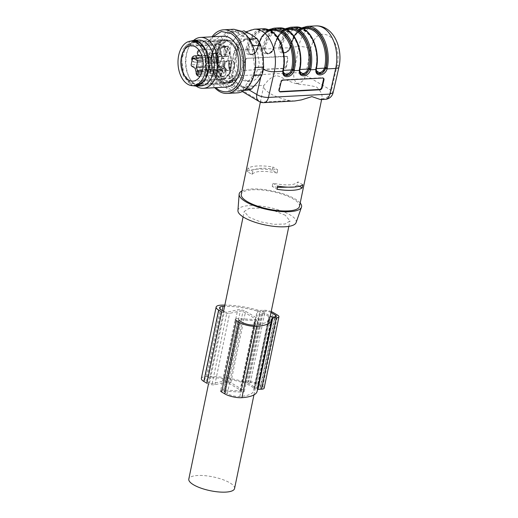 <?xml version="1.0" encoding="UTF-8"?>
<svg xmlns="http://www.w3.org/2000/svg" width="518" height="518" viewBox="0 0 518 518"><rect width="100%" height="100%" fill="white"/><g stroke="black" fill="none" stroke-linecap="round" stroke-linejoin="round"><path stroke-width="0.39" stroke-dasharray="2.59 1.94" d="M246.639 58.327L286.247 56.19L286.888 56.326L287.529 58.107L286.033 66.123L284.006 68.214L244.399 70.351L243.764 70.215L243.123 68.434L244.619 60.418L246.639 58.327L286.765 56.468A2.124 1.541 -61.5 0 1 287.406 56.611A2.124 1.541 -61.5 0 1 288.04 58.385L287.529 58.107M317.767 73.439L315.838 69.101L315.974 68.182A29.52 18.538 -93.1 0 0 304.001 30.122A29.52 18.538 -93.1 0 0 280.614 47.177L280.491 48.103L282.394 52.435L284.427 52.914C287.095 52.558 289.044 50.777 290.274 47.578L290.158 47.766C289.128 50.524 287.438 52.065 285.101 52.396C282.841 52.312 281.701 50.926 281.682 48.226L281.786 47.442A28.671 18 86.9 0 1 297.41 29.014A28.671 18 86.9 0 1 304.5 30.879A28.671 18 86.9 0 1 316.122 67.845L316.258 70.746M284.764 75.22L282.828 70.875L282.97 69.962A29.52 18.538 -93.1 0 0 270.998 31.902A29.52 18.538 -93.1 0 0 247.61 48.957L247.487 49.883L249.385 54.215L251.418 54.694C254.085 54.338 256.041 52.558 257.271 49.359L257.155 49.547C256.119 52.305 254.435 53.846 252.098 54.176C249.838 54.092 248.698 52.706 248.679 50.006L248.782 49.223A28.671 18 86.9 0 1 264.407 30.795A28.671 18 86.9 0 1 271.49 32.66A28.671 18 86.9 0 1 283.119 69.626L283.255 72.526M301.657 27.94L294.464 34.971L289.905 47.041C288.228 51.502 285.645 53.25 282.161 52.292L280.257 47.747L280.361 47.028L279.196 46.762L279.066 47.598C278.036 55.348 288.345 54.791 290.209 46.996L290.417 46.154A30.795 19.334 86.9 0 1 307.2 26.36M285.878 29.137L278.36 35.833L273.582 48.109L270.176 52.823L265.663 53.192L263.753 48.634L263.856 47.915L262.691 47.65L262.568 48.491C261.532 56.242 271.84 55.685 273.705 47.889L273.912 47.047A30.795 19.334 86.9 0 1 290.695 27.253M269.373 30.031L261.855 36.72L257.083 48.996L253.671 53.71L249.158 54.079L247.254 49.527L247.358 48.809L246.186 48.543L246.063 49.378C245.033 57.129 255.342 56.572 257.206 48.776L257.407 47.934A30.795 19.334 86.9 0 1 274.19 28.14M294.839 100.978L289.691 100.589C281.501 98.737 274.838 96.322 269.697 93.337L264.912 89.536L263.688 86.059L263.966 85.308L268.279 80.219L271.866 77.35L276.243 75.466L280.672 76.871C284.991 79.558 290.067 81.799 295.907 83.586L298.659 84.233C306.021 84.829 312.03 85.781 316.692 87.095C320.804 91.013 322.552 94.664 321.924 98.057L321.62 99.534M325.259 99.339A8.495 5.335 86.9 0 1 323.161 98.789L321.924 98.057L320.584 99.592M253.509 40.689A21.024 13.203 -93.1 0 0 248.316 39.323A21.024 13.203 -93.1 0 0 236.299 56.863A21.024 13.203 -93.1 0 0 245.383 79.94A21.024 13.203 -93.1 0 0 250.582 81.307A21.024 13.203 -93.1 0 0 262.594 63.766A21.024 13.203 -93.1 0 0 253.509 40.689M299.495 206.371A29.733 8.968 11.7 0 0 293.486 199.093A29.733 8.968 11.7 0 0 261.843 190.002A29.733 8.968 11.7 0 0 241.271 194.315M272.241 170.163A29.733 8.968 11.7 0 0 247.157 171.516L251.994 174.391C255.225 170.888 263.591 170.441 277.078 173.038L272.241 170.163L272.895 166.99A29.733 8.968 11.7 0 0 247.818 168.344L252.654 171.218C255.886 167.715 264.245 167.269 277.739 169.865L272.895 166.99M247.157 171.516L247.818 168.344M265.954 53.322L268.13 53.859C270.875 53.425 272.818 51.683 273.957 48.634L274.184 47.74C277.02 36.357 282.116 30.258 289.491 29.442A28.671 18 86.9 0 0 273.867 47.87L273.659 48.66C272.623 51.412 270.94 52.953 268.596 53.289C266.336 53.205 265.197 51.813 265.184 49.113L265.281 48.336A28.671 18 86.9 0 1 280.911 29.908A28.671 18 86.9 0 1 287.995 31.766A28.671 18 86.9 0 1 299.624 68.732L299.76 71.633M300.194 202.991A31.851 9.609 11.7 0 0 295.137 199.003A31.851 9.609 11.7 0 0 241.971 190.935M296.115 222.572A29.733 8.968 11.7 0 0 290.203 214.957A29.733 8.968 11.7 0 0 258.009 205.814A29.733 8.968 11.7 0 0 237.937 210.522M285.25 215.223L273.847 210.606L260.25 208.068L249.061 208.391L244.224 211.467L249.132 217.288L260.353 221.801L273.951 224.339L285.14 224.016L289.97 220.94L285.25 215.223M302.382 28.25L294.859 34.939L290.086 47.216L286.681 51.929L282.394 52.435M301.262 74.333L299.333 69.988L299.469 69.069C302.765 54.487 297.028 36.241 287.503 31.009C278.134 25.019 266.919 33.197 264.115 48.07L263.992 48.996L265.889 53.328L267.923 53.801C270.59 53.445 272.539 51.67 273.769 48.465L274.016 47.533A29.52 18.538 86.9 0 1 286.37 29.377M248.782 49.223L247.358 48.809C250.2 33.722 261.577 25.427 271.082 31.507C280.743 36.81 286.564 55.322 283.223 70.111L284.803 75.252M265.281 48.336L263.856 47.915A29.94 18.803 86.9 0 1 287.581 30.614A29.94 18.803 86.9 0 1 299.728 69.224L301.087 74.236M281.786 47.442L280.361 47.028C283.21 31.941 294.58 23.647 304.085 29.727C313.746 35.03 319.567 53.542 316.226 68.331L317.812 73.472M283.145 80.154L282.647 79.83L322.248 77.694L322.753 78.017M279.26 90.041L278.755 89.718L280.549 81.876L281.047 82.207M323.18 78.069A2.124 1.502 122.8 0 0 322.954 77.868A2.124 1.502 122.8 0 0 322.248 77.694M282.647 79.83A2.124 1.502 122.8 0 0 280.549 81.876M278.755 89.718A2.124 1.502 122.8 0 0 279.254 91.414A2.124 1.502 122.8 0 0 279.532 91.537M302.803 184.758L297.967 181.883C294.736 185.379 286.376 185.832 272.882 183.236L277.726 186.111M299.313 186.24L297.313 185.055L297.967 181.883M277.46 187.374L272.228 186.409L277.065 189.284M272.228 186.409L272.882 183.236M297.313 185.055L294.515 187.03M277.078 173.038L277.739 169.865M251.994 174.391L252.654 171.218M286.033 66.123L286.545 66.401L288.04 58.385M286.545 66.401A2.124 1.541 -61.5 0 1 284.524 68.493L284.006 68.214M244.399 70.351L284.524 68.493M244.917 70.629A2.124 1.541 -61.5 0 1 244.276 70.493A2.124 1.541 -61.5 0 1 243.641 68.713L243.123 68.434M244.619 60.418L245.131 60.697L243.641 68.713M245.131 60.697A2.124 1.541 -61.5 0 1 247.157 58.605M250.213 40.864L257.265 50.039L259.291 63.947L255.374 76.288L247.28 81.488L242.081 80.122L235.023 70.947L233.003 57.038L236.92 44.697L245.014 39.497L250.213 40.864M234.557 488.539A23.362 7.045 11.7 0 0 229.649 482.718A23.362 7.045 11.7 0 0 197.455 475.505A23.362 7.045 11.7 0 0 188.805 479.066M229.332 40.812A22.3 13.999 86.9 0 1 238.966 65.294A22.3 13.999 86.9 0 1 226.224 83.897A22.3 13.999 86.9 0 1 220.713 82.446A22.3 13.999 86.9 0 1 211.079 57.971A22.3 13.999 86.9 0 1 223.821 39.368A22.3 13.999 86.9 0 1 229.332 40.812A22.3 13.999 -93.1 0 0 223.821 39.368A22.3 13.999 -93.1 0 0 211.079 57.971A22.3 13.999 -93.1 0 0 220.713 82.446A22.3 13.999 -93.1 0 0 226.224 83.897A22.3 13.999 -93.1 0 0 238.966 65.294A22.3 13.999 -93.1 0 0 229.332 40.812M213.623 62.594L211.493 57.181L214.31 53.076L215.527 53.393L217.657 58.799L214.84 62.911L213.623 62.594A4.927 3.095 -93.1 0 0 214.84 62.911A4.927 3.095 -93.1 0 0 217.657 58.799A4.927 3.095 -93.1 0 0 215.527 53.393A4.927 3.095 -93.1 0 0 214.31 53.076A4.927 3.095 -93.1 0 0 211.493 57.181A4.927 3.095 -93.1 0 0 213.623 62.594M222.183 56.43L220.008 50.906L222.889 46.711L224.132 47.034L226.301 52.558L223.426 56.76L222.183 56.43A5.031 3.16 -93.1 0 0 223.426 56.76A5.031 3.16 -93.1 0 0 226.301 52.558A5.031 3.16 -93.1 0 0 224.132 47.034A5.031 3.16 -93.1 0 0 222.889 46.711A5.031 3.16 -93.1 0 0 220.008 50.906A5.031 3.16 -93.1 0 0 222.183 56.43M218.013 76.554L215.889 71.147L218.706 67.036L219.923 67.359L222.047 72.766L219.237 76.878L218.013 76.554A4.927 3.095 -93.1 0 0 219.237 76.878A4.927 3.095 -93.1 0 0 222.047 72.766A4.927 3.095 -93.1 0 0 219.923 67.359A4.927 3.095 -93.1 0 0 218.706 67.036A4.927 3.095 -93.1 0 0 215.889 71.147A4.927 3.095 -93.1 0 0 218.013 76.554M226.599 70.299L224.469 64.886L227.285 60.781L228.503 61.098L230.633 66.505L227.816 70.616L226.599 70.299A4.927 3.095 -93.1 0 0 227.816 70.616A4.927 3.095 -93.1 0 0 230.633 66.505A4.927 3.095 -93.1 0 0 228.503 61.098A4.927 3.095 -93.1 0 0 227.285 60.781A4.927 3.095 -93.1 0 0 224.469 64.886A4.927 3.095 -93.1 0 0 226.599 70.299M191.725 66.194L218.078 65.048L221.341 66.984L195.059 68.175M221.477 67.301L222.397 70.234L221.341 66.984L218.324 65.423L217.515 62.853L218.661 57.304L220.241 56.151L223.802 58.262L224.611 60.839L223.595 65.76L225.162 70.105C225.673 72.449 225.162 73.55 223.621 73.394L222.319 70.111L196.089 71.432M224.514 68.687L202.538 70.176M223.595 65.76L203.062 66.861M186.538 46.413L221.192 44.548L223.737 42.599L189.083 44.47L186.538 46.413C178.522 55.322 181.235 77.92 190.922 82.88L196.121 84.246L228.341 82.213A21.024 13.203 86.9 0 1 226.159 82.627A21.024 13.203 86.9 0 1 220.959 81.261A21.024 13.203 86.9 0 1 212.03 64.53A21.024 13.203 86.9 0 1 216.576 44.794L221.704 41.051A21.024 13.203 86.9 0 1 223.893 40.637A21.024 13.203 86.9 0 1 229.085 42.003A21.024 13.203 86.9 0 1 238.015 58.735A21.024 13.203 86.9 0 1 233.476 78.471L230.931 80.413L200.893 82.032L203.438 80.089L233.476 78.471L228.341 82.213L232.964 81.961L235.554 80.16L230.931 80.413L228.341 82.213A21.024 13.203 -93.1 0 1 226.159 82.627L232.964 81.961M196.121 84.246L226.159 82.627A21.024 13.203 -93.1 0 1 220.959 81.261A21.024 13.203 -93.1 0 1 212.03 64.53A21.024 13.203 -93.1 0 1 216.576 44.794L221.704 41.051L191.666 42.67A21.024 13.203 86.9 0 1 193.855 42.256A21.024 13.203 86.9 0 1 199.054 43.622A21.024 13.203 86.9 0 1 207.983 60.353A21.024 13.203 86.9 0 1 203.438 80.089M198.31 83.832L200.893 82.032M191.666 42.67L189.083 44.47M199.093 43.428L193.842 42.049L185.671 47.3L181.708 59.764L183.754 73.809L190.883 83.081L196.134 84.453L204.306 79.209L208.268 66.738L206.222 52.694L199.093 43.428M220.921 81.456A21.238 13.338 -93.1 0 0 226.165 82.835A21.238 13.338 -93.1 0 0 238.306 65.119A21.238 13.338 -93.1 0 0 229.131 41.803A21.238 13.338 -93.1 0 0 223.88 40.423A21.238 13.338 -93.1 0 0 211.745 58.145A21.238 13.338 -93.1 0 0 220.921 81.456A21.238 13.338 -93.1 0 0 226.165 82.835A21.238 13.338 -93.1 0 0 238.306 65.119A21.238 13.338 -93.1 0 0 229.131 41.803A21.238 13.338 -93.1 0 0 223.88 40.423A21.238 13.338 -93.1 0 0 211.745 58.145A21.238 13.338 -93.1 0 0 220.921 81.456M217.586 62.38A4.927 3.095 -93.1 0 0 218.803 62.697A4.927 3.095 -93.1 0 0 221.62 58.586A4.927 3.095 -93.1 0 0 219.49 53.179A4.927 3.095 -93.1 0 0 218.272 52.862A4.927 3.095 -93.1 0 0 215.456 56.967A4.927 3.095 -93.1 0 0 217.586 62.38A4.927 3.095 -93.1 0 0 218.803 62.697A4.927 3.095 -93.1 0 0 221.62 58.586A4.927 3.095 -93.1 0 0 219.49 53.179A4.927 3.095 -93.1 0 0 218.272 52.862A4.927 3.095 -93.1 0 0 215.456 56.967A4.927 3.095 -93.1 0 0 217.586 62.38M223.88 67.146A4.927 3.095 -93.1 0 0 222.662 66.822A4.927 3.095 -93.1 0 0 219.846 70.934A4.927 3.095 -93.1 0 0 221.976 76.34A4.927 3.095 -93.1 0 0 223.193 76.664A4.927 3.095 -93.1 0 0 226.01 72.552A4.927 3.095 -93.1 0 0 223.88 67.146A4.927 3.095 -93.1 0 0 222.662 66.822A4.927 3.095 -93.1 0 0 219.846 70.934A4.927 3.095 -93.1 0 0 221.976 76.34A4.927 3.095 -93.1 0 0 223.193 76.664A4.927 3.095 -93.1 0 0 226.01 72.552A4.927 3.095 -93.1 0 0 223.88 67.146M226.146 56.216A5.031 3.16 -93.1 0 0 227.389 56.546A5.031 3.16 -93.1 0 0 230.264 52.344A5.031 3.16 -93.1 0 0 228.088 46.821A5.031 3.16 -93.1 0 0 226.845 46.497A5.031 3.16 -93.1 0 0 223.97 50.693A5.031 3.16 -93.1 0 0 226.146 56.216A5.031 3.16 -93.1 0 0 227.389 56.546A5.031 3.16 -93.1 0 0 230.264 52.344A5.031 3.16 -93.1 0 0 228.088 46.821A5.031 3.16 -93.1 0 0 226.845 46.497A5.031 3.16 -93.1 0 0 223.97 50.693A5.031 3.16 -93.1 0 0 226.146 56.216M232.465 60.884A4.927 3.095 -93.1 0 0 231.242 60.567A4.927 3.095 -93.1 0 0 228.432 64.679A4.927 3.095 -93.1 0 0 230.555 70.085A4.927 3.095 -93.1 0 0 231.773 70.403A4.927 3.095 -93.1 0 0 234.589 66.291A4.927 3.095 -93.1 0 0 232.465 60.884A4.927 3.095 -93.1 0 0 231.242 60.567A4.927 3.095 -93.1 0 0 228.432 64.679A4.927 3.095 -93.1 0 0 230.555 70.085A4.927 3.095 -93.1 0 0 231.773 70.403A4.927 3.095 -93.1 0 0 234.589 66.291A4.927 3.095 -93.1 0 0 232.465 60.884M242.12 32.66A30.381 19.082 -93.1 0 0 218.046 50.214A30.381 19.082 -93.1 0 0 230.374 89.394A30.381 19.082 -93.1 0 0 254.442 71.834A30.381 19.082 -93.1 0 0 242.12 32.66M234.971 31.326A29.733 18.667 -93.1 0 0 234.648 31.339A29.733 18.667 -93.1 0 0 229.746 32.673L219.444 46.594A29.733 18.667 -93.1 0 0 217.8 54.52L220.713 76.295A29.733 18.667 -93.1 0 0 224.3 82.874L237.516 90.728A29.733 18.667 -93.1 0 0 237.846 90.715A29.733 18.667 -93.1 0 0 242.741 89.381L253.049 75.46A29.733 18.667 -93.1 0 0 254.688 67.528L251.774 45.759A29.733 18.667 -93.1 0 0 248.193 39.18L234.971 31.326L241.161 30.989L234.648 31.339M193.855 42.256L223.893 40.637A21.024 13.203 -93.1 0 1 229.085 42.003A21.024 13.203 -93.1 0 1 238.015 58.735A21.024 13.203 -93.1 0 1 233.476 78.471L238.092 78.218L235.554 80.16M228.509 40.391L223.893 40.637A21.024 13.203 -93.1 0 0 221.704 41.051L226.327 40.805A21.024 13.203 86.9 0 1 228.509 40.391A21.024 13.203 86.9 0 1 233.709 41.757A21.024 13.203 86.9 0 1 242.638 58.482A21.024 13.203 86.9 0 1 238.092 78.218M223.737 42.599L226.327 40.805M221.192 44.548C213.176 53.458 215.896 76.049 225.583 81.009L230.775 82.375M233.747 41.557L228.503 40.177L220.325 45.429L216.362 57.893L218.408 71.937L225.537 81.209L230.788 82.589L238.966 77.337L242.923 64.867L240.876 50.822L233.747 41.557M190.818 41.149L223.821 39.368L193.79 40.987L185.204 46.497L181.047 59.589L183.197 74.339L190.676 84.071A22.3 13.999 -93.1 0 0 196.192 85.515L226.224 83.897L196.192 85.515M190.397 41.181L183.249 48.977L180.555 62.199L183.346 75.816L190.553 84.661L192.8 85.69M198.705 40.08A22.934 14.4 -93.1 0 0 187.607 50.084A22.934 14.4 -93.1 0 0 189.064 77.137A22.934 14.4 -93.1 0 0 195.506 84.395A22.934 14.4 -93.1 0 0 201.172 85.884M196.192 86.156A25.486 16 86.9 0 1 189.834 78.606A25.486 16 86.9 0 1 188.215 48.543A25.486 16 86.9 0 1 193.719 40.352M223.323 36.202A25.486 16 -93.1 0 0 208.76 57.466A25.486 16 -93.1 0 0 219.768 85.444A25.486 16 -93.1 0 0 226.068 87.095M212.95 36.765L207.168 48.077L205.64 62.678L208.735 77.033L215.689 87.652M214.743 87.704A31.851 20.001 86.9 0 1 211.998 36.817M233.871 29.254L227.253 31.468L221.607 37.128L215.669 55.834L218.738 76.897L223.368 85.256L229.429 90.799A31.851 20.001 -93.1 0 0 237.302 92.871M243.596 30.853A29.733 18.667 -93.1 0 0 238.694 32.194L234.499 39.096L228.393 46.108L219.444 46.594M228.393 46.108A29.733 18.667 -93.1 0 0 226.748 54.04L217.8 54.52M226.748 54.04L229.157 64.873L229.662 75.809L220.713 76.295M229.662 75.809A29.733 18.667 -93.1 0 0 233.249 82.394L224.3 82.874M233.249 82.394L240.812 86.266L246.464 90.242L237.516 90.728M246.464 90.242A29.733 18.667 -93.1 0 0 246.795 90.229M245.843 89.213L242.741 89.381M253.924 75.414L253.049 75.46M255.4 67.489L254.688 67.528M252.622 45.713L251.774 45.759M249.365 39.115L248.193 39.18M238.694 32.194L229.746 32.673M234.499 39.096A27.609 17.334 -93.1 0 0 229.157 64.873A27.609 17.334 -93.1 0 0 240.812 86.266A27.609 17.334 -93.1 0 0 257.796 81.883A27.609 17.334 -93.1 0 0 263.138 56.112A27.609 17.334 -93.1 0 0 251.483 34.719A27.609 17.334 -93.1 0 0 234.499 39.096M210.049 59.473A3.186 2.001 86.9 0 1 208.314 61.519A3.186 2.001 86.9 0 1 207.524 61.312A3.186 2.001 86.9 0 1 206.235 57.207A3.186 2.001 86.9 0 1 207.971 55.161A3.186 2.001 86.9 0 1 208.754 55.368A3.186 2.001 86.9 0 1 210.049 59.473M210.839 59.939A4.5 2.83 -93.1 0 0 209.013 54.137A4.5 2.83 -93.1 0 0 207.899 53.846A4.5 2.83 -93.1 0 0 205.445 56.74A4.5 2.83 -93.1 0 0 207.271 62.542A4.5 2.83 -93.1 0 0 208.385 62.833A4.5 2.83 -93.1 0 0 210.839 59.939M212.775 76.8A4.5 2.83 -93.1 0 1 211.661 76.509A4.5 2.83 86.9 0 1 209.835 70.701A4.5 2.83 86.9 0 1 212.289 67.806A4.5 2.83 86.9 0 1 213.403 68.098A4.5 2.83 -93.1 0 1 215.229 73.906A4.5 2.83 -93.1 0 1 212.775 76.8L218.881 76.47A4.5 2.83 -93.1 0 0 221.451 72.714A4.5 2.83 -93.1 0 0 219.509 67.774A4.5 2.83 86.9 0 0 218.395 67.476A4.5 2.83 86.9 0 0 215.825 71.238A4.5 2.83 86.9 0 0 217.767 76.178A4.5 2.83 -93.1 0 0 218.881 76.47L217.903 76.211C215.967 74.566 215.546 72.099 216.641 68.816C217.579 67.644 218.162 67.204 218.395 67.476L212.289 67.806M210.625 71.173A3.186 2.001 86.9 0 1 212.361 69.121A3.186 2.001 86.9 0 1 213.151 69.328A3.186 2.001 86.9 0 1 214.439 73.439A3.186 2.001 86.9 0 1 212.704 75.486A3.186 2.001 86.9 0 1 211.92 75.278A3.186 2.001 86.9 0 1 210.625 71.173M216.466 50.861A3.186 2.001 86.9 0 1 218.201 48.809A3.186 2.001 86.9 0 1 218.984 49.016A3.186 2.001 86.9 0 1 220.279 53.127L218.544 55.173L217.754 54.966C216.634 54.099 216.2 52.732 216.466 50.861M221.134 53.632A4.61 2.894 -93.1 0 0 219.263 47.688A4.61 2.894 -93.1 0 0 218.123 47.391A4.61 2.894 -93.1 0 0 215.611 50.35A4.61 2.894 -93.1 0 0 217.482 56.294A4.61 2.894 -93.1 0 0 218.622 56.592A4.61 2.894 -93.1 0 0 221.134 53.632M221.354 70.539A4.5 2.83 -93.1 0 1 220.241 70.247A4.5 2.83 86.9 0 1 218.415 64.446A4.5 2.83 86.9 0 1 220.869 61.551A4.5 2.83 86.9 0 1 221.982 61.843A4.5 2.83 -93.1 0 1 223.808 67.644A4.5 2.83 -93.1 0 1 221.354 70.539L227.46 70.208A4.5 2.83 -93.1 0 0 230.037 66.453A4.5 2.83 -93.1 0 0 228.088 61.512A4.5 2.83 86.9 0 0 226.975 61.221A4.5 2.83 86.9 0 0 224.404 64.977A4.5 2.83 86.9 0 0 226.347 69.917A4.5 2.83 -93.1 0 0 227.46 70.208L226.483 69.949C224.547 68.305 224.126 65.844 225.22 62.561C226.159 61.389 226.742 60.943 226.975 61.221L220.869 61.551M219.205 64.912A3.186 2.001 86.9 0 1 220.94 62.866A3.186 2.001 86.9 0 1 221.73 63.073A3.186 2.001 86.9 0 1 223.018 67.178A3.186 2.001 86.9 0 1 221.283 69.224A3.186 2.001 86.9 0 1 220.5 69.017A3.186 2.001 86.9 0 1 219.205 64.912M201.36 378.425A12.315 3.717 11.7 0 1 206.313 376.528A42.47 12.808 11.7 0 1 243.376 381.591L258.158 310.211A2.124 0.641 11.7 0 0 260.055 310.463L263.623 310.269A6.792 2.053 11.7 0 1 271.205 311.571M243.376 381.591A2.124 0.641 11.7 0 0 245.273 381.837L248.847 381.649L263.623 310.269M254.409 388.163L254.487 388.455A5.523 1.664 11.7 0 0 253.859 389.031A5.523 1.664 11.7 0 0 253.852 389.219A39.077 11.784 11.7 0 1 253.826 390.546A39.077 11.784 11.7 0 1 239.815 396.471A8.916 2.687 11.7 0 1 227.344 393.686L224.294 391.873A1.696 0.512 11.7 0 1 223.951 391.459A1.696 0.512 11.7 0 1 224.974 391.2L241.246 392.126A5.096 1.535 11.7 0 0 244.315 391.355A5.096 1.535 11.7 0 0 243.285 390.106L230.821 382.705A5.096 1.535 11.7 0 0 222.882 381.222L212.186 383.598A1.696 0.512 11.7 0 1 209.537 383.106L206.488 381.293A8.916 2.687 11.7 0 1 204.688 379.111A8.916 2.687 11.7 0 1 208.275 377.739A39.077 11.784 11.7 0 1 242.372 382.394A5.523 1.664 11.7 0 0 245.247 382.97L254.409 388.163L269.192 316.783L260.03 311.596A5.523 1.664 11.7 0 1 257.155 311.02A39.077 11.784 11.7 0 0 224.579 306.319M209.537 383.106L224.32 311.732A1.696 0.512 11.7 0 0 226.962 312.224L237.665 309.842A5.096 1.535 11.7 0 1 245.597 311.324L258.061 318.732A5.096 1.535 11.7 0 1 259.091 319.975A5.096 1.535 11.7 0 1 256.028 320.752L239.756 319.826A1.696 0.512 11.7 0 0 238.733 320.085A1.696 0.512 11.7 0 0 239.076 320.5L224.294 391.873M239.815 396.471L254.597 325.097A39.077 11.784 11.7 0 0 268.609 319.172A39.077 11.784 11.7 0 0 268.635 317.845A5.523 1.664 11.7 0 1 268.641 317.657A5.523 1.664 11.7 0 1 269.263 317.081L269.192 316.783M256.216 383.89A4.248 1.282 11.7 0 0 250.369 382.556L247.656 382.867L256.811 388.306L260.036 388.293A4.248 1.282 11.7 0 0 261.655 387.645A4.248 1.282 11.7 0 0 260.794 386.609L256.216 383.89L270.998 312.509A4.248 1.282 11.7 0 0 265.151 311.182L262.438 311.493L270.26 316.135M257.517 389.465A2.124 0.641 11.7 0 0 257.187 389.717A2.124 0.641 11.7 0 0 257.187 389.795L271.969 318.415M257.155 391.232A42.47 12.808 11.7 0 0 257.187 389.795M206.896 383.249A5.096 1.535 11.7 0 0 214.834 384.732L225.531 382.349A1.696 0.512 11.7 0 1 228.179 382.847L240.643 390.248A1.696 0.512 11.7 0 1 240.987 390.663A1.696 0.512 11.7 0 1 239.964 390.922L223.692 389.996A5.096 1.535 11.7 0 0 220.623 390.766L235.405 319.392A5.096 1.535 11.7 0 1 238.474 318.622L254.746 319.548A1.696 0.512 11.7 0 0 255.769 319.289A1.696 0.512 11.7 0 0 255.426 318.874L242.961 311.467A1.696 0.512 11.7 0 0 240.313 310.975L229.616 313.358A5.096 1.535 11.7 0 1 221.678 311.875M258.158 310.211A42.47 12.808 11.7 0 0 224.838 305.096M264.148 388.163A6.792 2.053 11.7 0 0 262.775 386.499L258.197 383.78A6.792 2.053 11.7 0 0 248.847 381.649M290.086 47.216L298.834 46.536L293.939 72.785L232.55 76.094L237.438 49.845L247.254 49.527M257.083 48.996L263.753 48.634M273.582 48.109L280.257 47.747M316.012 68.616L315.838 69.101L316.388 68.596M290.365 46.983A28.671 18 86.9 0 1 305.996 28.555C298.621 29.371 293.518 35.47 290.689 46.853L290.456 47.74C289.316 50.796 287.373 52.538 284.635 52.965L282.452 52.435M280.491 48.103L290.158 47.766M283.003 70.396L282.828 70.875L283.385 70.377M257.362 48.763A28.671 18 86.9 0 1 272.986 30.335C265.617 31.145 260.515 37.244 257.686 48.634L257.452 49.521C256.313 52.577 254.37 54.319 251.631 54.746L249.449 54.215M247.487 49.883L257.155 49.547M279.196 46.762A30.795 19.334 86.9 0 1 295.979 26.968M246.186 48.543A30.795 19.334 86.9 0 1 262.969 28.749M289.691 100.589L261.771 102.098L236.04 86.817A8.495 5.335 86.9 0 1 232.55 76.094A8.495 2.383 10.6 0 0 229.332 77.324L234.227 51.075A8.495 2.383 10.6 0 1 237.438 49.845A30.795 19.334 86.9 0 1 254.39 29.209M262.691 47.65A30.795 19.334 86.9 0 1 279.474 27.855M295.907 83.586L297.429 83.502L298.659 84.233M315.779 25.9A30.795 19.334 86.9 0 0 298.834 46.536A8.495 2.383 -169.4 0 1 310.567 48.964L305.672 75.214A8.495 2.383 10.6 0 0 293.939 72.785A8.495 5.335 86.9 0 0 297.429 83.502C301.534 82.815 304.286 80.057 305.672 75.214L331.403 90.501A8.495 6.093 120.7 0 1 323.161 98.789L321.639 98.867M242.353 91.537L233.346 86.189A8.495 6.093 -59.3 0 0 236.04 86.817L263.966 85.308M263.869 102.648A8.495 5.335 86.9 0 1 261.771 102.098A8.495 6.093 -59.3 0 1 259.071 101.47M260.716 77.415L262.671 68.849A22.3 13.999 -93.1 0 0 253.762 39.497A22.3 13.999 -93.1 0 0 235.975 52.991L231.08 79.241L249.022 89.899M310.567 48.964C313.856 36.37 319.787 31.87 328.354 35.477C335.69 39.491 340.015 53.736 337.263 64.828L331.403 90.501L333.08 92.748M233.346 86.189A8.495 6.093 -59.3 0 1 231.08 79.241A8.495 2.383 10.6 0 1 229.332 77.324A8.495 8.495 0 0 0 233.346 86.189M299.508 69.503L299.333 69.988L299.89 69.483M263.992 48.996L273.659 48.66M299.896 69.431L299.3 68.862L299.164 69.749C298.588 70.759 299.255 72.261 301.165 74.242M273.763 47.384L273.867 47.87L274.016 47.533M337.263 64.828A8.495 2.739 -167.1 0 1 338.94 67.075M246.044 31.831L241.628 35.444L236.292 43.952L234.227 51.075A8.495 2.383 10.6 0 0 235.975 52.991M263.345 69.25A8.495 2.739 -167.1 0 1 262.671 68.849M257.258 48.271L257.407 47.934L257.511 48.427A29.52 18.538 86.9 0 1 269.872 30.271M283.398 70.318L283.119 69.626L282.97 69.962M316.401 68.538L316.122 67.845L315.974 68.182M290.261 46.49L290.417 46.154L290.52 46.646A29.52 18.538 86.9 0 1 302.875 28.49M286.247 56.19L286.765 56.468M283.106 70.824L282.932 71.277M299.605 69.936L299.436 70.39M316.109 69.043L315.935 69.496M299.624 68.732L299.3 68.862C302.57 54.571 296.788 36.597 287.723 31.708L280.911 29.908L286.778 29.591M223.504 45.344A17.735 11.137 86.9 0 1 231.164 64.808A17.735 11.137 86.9 0 1 221.031 79.604A17.735 11.137 86.9 0 1 216.647 78.451A17.735 11.137 86.9 0 1 208.987 58.987A17.735 11.137 86.9 0 1 219.12 44.192A17.735 11.137 86.9 0 1 223.504 45.344M217.884 77.208A16.459 10.334 -93.1 0 0 230.918 67.703A16.459 10.334 -93.1 0 0 224.242 46.478A16.459 10.334 -93.1 0 0 211.208 55.989A16.459 10.334 -93.1 0 0 217.884 77.208M221.458 67.01L218.078 65.048A1.573 0.984 86.9 0 1 217.437 63.021L218.59 57.472L192.359 59M217.437 63.021L191.213 64.549M222.319 70.111L222.649 71.795L196.419 73.142M202.137 71.704L224.618 70.357A1.781 1.12 86.9 0 1 224.786 71.983A1.781 1.12 86.9 0 1 223.808 73.129A1.781 1.12 86.9 0 1 223.375 73.012A1.781 1.12 86.9 0 1 222.649 71.795L222.721 71.885M225.162 70.105L224.618 70.357L222.98 65.786L224.035 60.703L203.056 61.746M202.842 59.997L223.394 58.676A1.573 0.984 86.9 0 1 224.035 60.703L224.611 60.839M223.802 58.262L223.394 58.676L219.833 56.566L202.376 57.686M202.35 57.576L219.438 56.462L218.59 57.472A1.573 0.984 86.9 0 1 219.438 56.462A1.573 0.984 86.9 0 1 219.833 56.566L220.241 56.151M218.324 65.423L217.599 62.956L218.661 57.304M215.119 53.807A4.5 2.83 -93.1 0 0 214.005 53.516A4.5 2.83 -93.1 0 0 211.428 57.271A4.5 2.83 -93.1 0 0 213.377 62.212A4.5 2.83 -93.1 0 0 214.491 62.503A4.5 2.83 -93.1 0 0 217.061 58.748A4.5 2.83 -93.1 0 0 215.119 53.807M196.775 57.938A3.186 2.001 86.9 0 1 196.846 60.185A3.186 2.001 86.9 0 1 195.111 62.231A3.186 2.001 86.9 0 1 194.321 62.024A3.186 2.001 86.9 0 1 193.033 57.919A3.186 2.001 86.9 0 1 194.768 55.873M199.501 76.198A3.186 2.001 86.9 0 1 198.718 75.991A3.186 2.001 86.9 0 1 197.423 71.885A3.186 2.001 86.9 0 1 199.158 69.833A3.186 2.001 86.9 0 1 199.948 70.04A3.186 2.001 86.9 0 1 201.249 74.093L223.808 73.129L222.811 71.821L222.481 70.157M201.243 74.126A3.186 2.001 86.9 0 1 201.237 74.152A3.186 2.001 86.9 0 1 200.388 75.803M223.718 47.449A4.61 2.894 -93.1 0 0 222.578 47.151A4.61 2.894 -93.1 0 0 219.943 50.997A4.61 2.894 -93.1 0 0 221.937 56.054A4.61 2.894 -93.1 0 0 223.077 56.352A4.61 2.894 -93.1 0 0 225.706 52.506A4.61 2.894 -93.1 0 0 223.718 47.449M200.719 56.132A3.186 2.001 86.9 0 1 199.935 55.925C198.808 55.063 198.381 53.691 198.64 51.819L200.375 49.773L201.165 49.981A3.186 2.001 86.9 0 1 202.454 54.086A3.186 2.001 86.9 0 1 201.761 55.581M207.297 69.729A3.186 2.001 86.9 0 1 206.002 65.624A3.186 2.001 86.9 0 1 207.737 63.578A3.186 2.001 86.9 0 1 208.527 63.785A3.186 2.001 86.9 0 1 209.822 67.89A3.186 2.001 86.9 0 1 208.081 69.936A3.186 2.001 86.9 0 1 207.297 69.729M245.273 381.837L260.055 310.463M246.095 383.223L260.878 311.849M245.247 382.97L260.03 311.596M242.372 382.394L257.155 311.02M208.275 377.739L222.203 310.476M206.488 381.293L221.27 309.919M212.186 383.598L226.962 312.224M222.882 381.222L237.665 309.842M230.821 382.705L245.597 311.324M243.285 390.106L258.061 318.732M241.246 392.126L256.028 320.752M224.974 391.2L239.756 319.826M227.344 393.686L242.126 322.313M253.852 389.219L268.635 317.845M254.487 388.455L269.263 317.081M247.656 382.867L262.438 311.493M256.811 388.306L271.594 316.932M223.692 389.996L238.474 318.622M239.964 390.922L254.746 319.548M240.643 390.248L255.426 318.874M228.179 382.847L242.961 311.467M225.531 382.349L240.313 310.975M214.834 384.732L229.616 313.358M206.313 376.528L221.095 305.154M258.197 383.78L272.973 312.406M262.775 386.499L277.557 315.125M257.394 388.435L272.177 317.061M260.036 388.293L274.818 316.919M260.794 386.609L275.233 316.886M250.369 382.556L265.151 311.182M247.727 382.698L262.509 311.324M317.67 73.355C315.76 71.367 315.093 69.872 315.669 68.855L315.805 67.975C319.069 53.684 313.293 35.703 304.228 30.815L297.41 29.014L303.276 28.704M284.667 75.129C282.75 73.148 282.083 71.652 282.66 70.636L282.796 69.755C286.065 55.465 280.29 37.484 271.225 32.595L264.407 30.795L270.273 30.478M260.366 102.098L263.688 86.059M265.889 53.328L265.663 53.192C269.146 54.137 271.723 52.389 273.4 47.934L277.965 35.865L285.153 28.827M268.654 29.72L261.46 36.752L256.902 48.822C255.225 53.283 252.642 55.031 249.158 54.073L249.385 54.215M287.406 56.611L286.888 56.326M244.276 70.493L243.764 70.215M322.954 77.868L323.459 78.192M279.254 91.414L279.759 91.738M247.28 81.488L250.582 81.307M245.014 39.497L248.316 39.323M208.501 383.974L223.556 311.279M243.097 216.893L244.224 211.467M253.949 394.904L268.725 323.53M288.85 226.372L289.97 220.94M192.974 81.119L221.031 79.604C233.327 79.94 235.489 51.295 223.905 45.435L219.12 44.192L191.064 45.707M222.481 70.137L221.523 67.087M230.788 82.589L196.134 84.453M228.503 40.177L193.842 42.049M218.272 52.862L214.31 53.076L218.272 52.862M218.803 62.697L214.84 62.911L218.803 62.697M223.193 76.664L219.237 76.878L223.193 76.664M222.662 66.822L218.706 67.036L222.662 66.822M226.845 46.497L222.889 46.711L226.845 46.497M227.389 56.546L223.426 56.76L227.389 56.546M231.773 70.403L227.816 70.616L231.773 70.403M231.242 60.567L227.285 60.781L231.242 60.567M189.064 77.137L189.834 78.606M187.607 50.084L188.215 48.543M244.36 90.365L237.846 90.715M208.385 62.833L214.491 62.503L213.513 62.244C211.577 60.6 211.156 58.133 212.25 54.85C213.183 53.684 213.772 53.237 214.005 53.516L207.899 53.846M192.061 60.425A3.186 3.186 0 0 0 195.111 62.231L208.314 61.519M198.854 55.653L207.971 55.161M196.244 72.235A3.186 3.186 0 0 1 199.158 69.833L212.361 69.121M200.175 76.159L212.704 75.486M218.622 56.592L223.077 56.352L222.073 56.086C220.118 54.5 219.69 51.975 220.778 48.524C221.736 47.326 222.339 46.866 222.578 47.151L218.123 47.391M198.99 50.175A3.186 3.186 0 0 1 200.375 49.773L218.201 48.809M201.923 56.067L218.544 55.173M221.283 69.224L208.081 69.936A3.186 3.186 0 0 1 204.791 66.11A3.186 3.186 0 0 1 207.737 63.578L220.94 62.866M204.688 379.111L219.464 307.737M244.315 391.355L259.091 319.975M223.951 391.459L238.733 320.085M253.826 390.546L268.609 319.172M253.859 389.031L268.641 317.657M254.578 388.37L269.36 316.99M257.187 389.717L271.969 318.343M240.987 390.663L255.769 319.289M261.655 387.645L276.431 316.271M247.572 382.763L262.348 311.389"/><path stroke-width="0.78" d="M323.957 79.889L323.452 79.565L321.665 87.406L322.17 87.73L323.957 79.889A2.124 1.502 -57.2 0 0 323.459 78.192A2.124 1.502 -57.2 0 0 322.753 78.017L283.145 80.154A2.124 1.502 -57.2 0 0 281.047 82.207L279.26 90.041A2.124 1.502 -57.2 0 0 279.759 91.738A2.124 1.502 -57.2 0 0 280.465 91.913L320.072 89.776L319.567 89.452L279.96 91.589L280.465 91.913M322.17 87.73A2.124 1.502 -57.2 0 1 320.072 89.776M316.258 70.746L319.263 72.688C321.613 72.365 323.349 70.856 324.488 68.156L324.708 67.379L325.874 67.644L325.615 68.57C324.287 71.711 322.28 73.459 319.606 73.809L317.767 73.439M283.255 72.526L286.26 74.469C288.604 74.145 290.345 72.637 291.479 69.936L291.699 69.159L292.871 69.425L292.612 70.351C291.278 73.491 289.277 75.239 286.596 75.589L284.764 75.22M310.794 68.952L310.573 69.788L315.935 69.496L316.077 68.667A30.795 19.334 86.9 0 0 303.587 28.969A30.795 19.334 86.9 0 0 295.979 26.968L290.695 27.253A30.795 19.334 86.9 0 1 298.31 29.254A30.795 19.334 86.9 0 1 310.794 68.952L309.628 68.687C312.969 53.898 307.148 35.386 297.481 30.083L291.679 28.16L285.878 29.137M282.932 71.277L283.074 70.448A30.795 19.334 86.9 0 0 270.584 30.75A30.795 19.334 86.9 0 0 262.969 28.749L254.39 29.209A30.795 19.334 86.9 0 1 262.004 31.209A30.795 19.334 86.9 0 1 274.307 71.743L282.932 71.277C281.611 78.859 291.919 78.302 294.075 70.681L299.436 70.39L299.896 69.431L299.773 70.17C300.045 73.142 300.557 74.54 301.308 74.359L305.834 74.003L309.434 69.406L309.375 68.538L309.116 69.464C307.783 72.604 305.775 74.346 303.101 74.702L301.262 74.333M299.896 69.431C303.295 54.299 297.377 35.451 287.354 29.921L279.474 27.855L274.19 28.14A30.795 19.334 86.9 0 1 281.805 30.141A30.795 19.334 86.9 0 1 294.295 69.846L294.075 70.681L292.935 70.293L293.123 69.58C296.464 54.785 290.643 36.279 280.983 30.97L275.175 29.047L269.373 30.031M294.839 100.978L301.418 99.896L311.894 96.62L320.584 99.592M333.08 92.748L338.94 67.075C342.307 52.674 337.283 35.056 326.087 28.529C322.882 26.619 319.451 25.745 315.779 25.9L307.2 26.36A30.795 19.334 86.9 0 1 314.808 28.36A30.795 19.334 86.9 0 1 327.298 68.065L327.078 68.9L335.696 68.434L329.836 94.108A8.495 5.335 86.9 0 1 325.259 99.339A8.495 8.495 0 0 0 333.08 92.748L329.836 94.108L268.447 97.416A8.495 5.335 86.9 0 1 263.869 102.648L295.001 100.971M260.366 102.098L241.271 194.315A29.733 8.968 11.7 0 0 247.28 201.586A29.733 8.968 11.7 0 0 278.924 210.677A29.733 8.968 11.7 0 0 299.495 206.371L321.62 99.534M302.149 187.93A29.733 8.968 11.7 0 1 277.065 189.284L277.726 186.111A29.733 8.968 11.7 0 0 302.803 184.758L302.149 187.93L299.313 186.24M299.76 71.633L302.765 73.582C305.108 73.252 306.85 71.743 307.983 69.049L308.204 68.272A28.671 18 86.9 0 0 296.574 31.307A28.671 18 86.9 0 0 289.491 29.442L286.778 29.591M241.971 190.935A31.851 9.609 11.7 0 0 239.141 194.256A31.851 9.609 11.7 0 0 245.629 201.677A31.851 9.609 11.7 0 0 278.943 211.363A31.851 9.609 11.7 0 0 301.476 207.168A31.851 9.609 11.7 0 0 300.194 202.991M239.141 194.256L237.937 210.522A29.733 8.968 11.7 0 0 243.997 217.45A29.733 8.968 11.7 0 0 275.084 226.489A29.733 8.968 11.7 0 0 296.115 222.572L301.476 207.168M262.969 28.749L270.856 30.808C280.873 36.338 286.797 55.186 283.398 70.318L283.268 71.063C283.54 74.035 284.052 75.427 284.809 75.252L289.335 74.896L292.935 70.293M295.979 26.968L303.859 29.027C313.882 34.557 319.8 53.412 316.401 68.538L316.278 69.282C316.543 72.255 317.061 73.653 317.812 73.472L322.338 73.116L326.133 67.8C329.474 53.004 323.646 34.499 313.986 29.189L308.184 27.266L302.382 28.25M323.452 79.565A2.124 1.502 122.8 0 0 323.18 78.069M279.532 91.537A2.124 1.502 122.8 0 0 279.96 91.589M319.567 89.452A2.124 1.502 122.8 0 0 321.665 87.406M294.515 187.03L277.46 187.374M208.501 383.974L188.805 479.066A23.362 7.045 11.7 0 0 193.713 484.887A23.362 7.045 11.7 0 0 225.906 492.1A23.362 7.045 11.7 0 0 234.557 488.539L253.949 394.904M196.328 42.593A22.3 13.999 86.9 0 1 205.963 67.075A22.3 13.999 86.9 0 1 193.22 85.677A22.3 13.999 86.9 0 1 187.71 84.227A22.3 13.999 86.9 0 1 178.075 59.751A22.3 13.999 86.9 0 1 190.818 41.149A22.3 13.999 86.9 0 1 196.328 42.593M188.591 79.966A17.735 11.137 -93.1 0 0 192.974 81.119A17.735 11.137 -93.1 0 0 203.108 66.323A17.735 11.137 -93.1 0 0 195.448 46.86A17.735 11.137 -93.1 0 0 191.064 45.707A17.735 11.137 -93.1 0 0 180.931 60.502A17.735 11.137 -93.1 0 0 188.591 79.966M203.062 66.861L196.374 67.223L197.449 62.024A1.276 0.803 86.9 0 0 196.931 60.379L193.369 58.262A1.276 0.803 86.9 0 0 193.046 58.184A1.276 0.803 86.9 0 0 192.359 59L191.213 64.549A1.276 0.803 86.9 0 0 191.725 66.194L195.059 68.175L196.419 73.142A1.489 0.932 86.9 0 0 197.384 74.262L201.256 74.093A3.186 2.001 86.9 0 1 201.243 74.126M202.538 70.176L197.397 70.48L198.064 71.95A1.489 0.932 86.9 0 1 198.206 73.303A1.489 0.932 86.9 0 1 197.384 74.262M197.397 70.48L196.374 67.223M193.22 85.677L196.192 85.515A22.3 13.999 -93.1 0 0 208.935 66.913A22.3 13.999 -93.1 0 0 199.3 42.431L193.79 40.987M192.8 85.69L196.225 86.15L205.05 80.484L209.33 67.016L207.122 51.852L199.424 41.841L193.751 40.352L190.397 41.181M196.225 86.15L201.172 85.884A22.934 14.4 -93.1 0 0 214.284 66.751A22.934 14.4 -93.1 0 0 204.377 41.569A22.934 14.4 -93.1 0 0 198.705 40.08L193.751 40.352M193.719 40.352A25.486 16 86.9 0 1 200.55 37.432A25.486 16 86.9 0 1 206.844 39.083A25.486 16 86.9 0 1 217.858 67.062A25.486 16 86.9 0 1 203.289 88.325A25.486 16 86.9 0 1 196.995 86.668A25.486 16 86.9 0 1 196.192 86.156M203.289 88.325L226.068 87.095A25.486 16 -93.1 0 0 240.63 65.831A25.486 16 -93.1 0 0 229.623 37.859A25.486 16 -93.1 0 0 223.323 36.202L200.55 37.432M215.689 87.652L218.816 90.015C228.444 94.6 235.968 90.527 241.388 77.804C247.397 62.503 241.751 39.277 230.568 33.281L221.374 31.52L212.95 36.765M211.998 36.817A31.851 20.001 86.9 0 1 223.64 29.804A31.851 20.001 86.9 0 1 231.514 31.876A31.851 20.001 86.9 0 1 245.273 66.841A31.851 20.001 86.9 0 1 227.072 93.421A31.851 20.001 86.9 0 1 219.192 91.356A31.851 20.001 86.9 0 1 214.743 87.704M227.072 93.421L237.302 92.871A31.851 20.001 -93.1 0 0 255.504 66.291A31.851 20.001 -93.1 0 0 241.744 31.32L233.871 29.254L223.64 29.804M244.36 90.365L246.795 90.229A29.733 18.667 -93.1 0 0 251.69 88.895L245.843 89.213M251.69 88.895L257.796 81.883L261.998 74.98L253.924 75.414M261.998 74.98A29.733 18.667 -93.1 0 0 263.636 67.049L255.4 67.489M263.636 67.049L263.138 56.112L260.722 45.28L252.622 45.713M260.722 45.28A29.733 18.667 -93.1 0 0 257.142 38.695L249.365 39.115M243.926 30.84L243.596 30.853A29.733 18.667 -93.1 0 1 243.926 30.84L251.483 34.719L257.142 38.695M278.93 316.789L264.148 388.163A6.792 2.053 11.7 0 1 261.564 389.206L257.996 389.394L272.772 318.02L276.347 317.825A6.792 2.053 11.7 0 0 278.93 316.789A6.792 2.053 11.7 0 0 277.557 315.125L272.973 312.406A6.792 2.053 11.7 0 0 271.205 311.571M224.579 306.319A39.077 11.784 11.7 0 0 223.057 306.365A8.916 2.687 11.7 0 0 219.464 307.737A8.916 2.687 11.7 0 0 221.27 309.919L224.32 311.732M239.076 320.5L242.126 322.313A8.916 2.687 11.7 0 0 254.597 325.097M270.26 316.135L272.177 317.061L274.818 316.919A4.248 1.282 11.7 0 0 276.431 316.271A4.248 1.282 11.7 0 0 275.576 315.229L271.005 312.516M257.996 389.394A2.124 0.641 11.7 0 0 257.517 389.465M272.772 318.02A2.124 0.641 11.7 0 0 271.969 318.343A2.124 0.641 11.7 0 0 271.969 318.415A42.47 12.808 11.7 0 1 271.937 319.859A42.47 12.808 11.7 0 1 256.701 326.301A12.315 3.717 11.7 0 1 239.484 322.455L236.435 320.642A5.096 1.535 11.7 0 1 235.405 319.392M220.623 390.766A5.096 1.535 11.7 0 0 221.659 392.016L224.708 393.829A12.315 3.717 11.7 0 0 241.919 397.675A42.47 12.808 11.7 0 0 257.155 391.232L271.937 319.859M216.142 307.051L201.36 378.425A12.315 3.717 11.7 0 0 203.846 381.436L206.896 383.249L221.678 311.875L218.628 310.062A12.315 3.717 11.7 0 1 216.142 307.051A12.315 3.717 11.7 0 1 221.095 305.154A42.47 12.808 11.7 0 1 224.838 305.096M263.345 69.25A8.495 2.739 -167.1 0 0 274.307 71.743L268.447 97.416A8.495 2.739 -167.1 0 1 256.811 94.522L260.716 77.415M325.939 68.512L327.078 68.9C324.928 76.522 314.62 77.078 315.935 69.496L316.109 69.043L315.935 69.496M309.434 69.406L310.573 69.788C308.424 77.415 298.115 77.972 299.436 70.39L299.605 69.936L299.436 70.39M316.388 68.596L324.488 68.156L325.615 68.57M303.276 28.704L305.996 28.555A28.671 18 86.9 0 1 313.079 30.413A28.671 18 86.9 0 1 324.708 67.379M283.385 70.377L291.479 69.936L292.612 70.351M270.273 30.478L272.986 30.335A28.671 18 86.9 0 1 280.076 32.194A28.671 18 86.9 0 1 291.699 69.159M279.474 27.855A30.795 19.334 86.9 0 1 287.089 29.856A30.795 19.334 86.9 0 1 299.572 69.561M315.779 25.9A30.795 19.334 86.9 0 1 323.394 27.901A30.795 19.334 86.9 0 1 335.696 68.434A8.495 2.739 -167.1 0 0 338.94 67.075M249.022 89.899L256.811 94.522A8.495 6.093 -59.3 0 0 259.071 101.47L242.353 91.537M299.89 69.483L307.983 69.049L309.116 69.464M286.37 29.377A29.52 18.538 86.9 0 1 297.403 30.478A29.52 18.538 86.9 0 1 309.375 68.538L308.204 68.272M269.872 30.271A29.52 18.538 86.9 0 1 280.898 31.365A29.52 18.538 86.9 0 1 292.871 69.425L294.295 69.846M302.875 28.49A29.52 18.538 86.9 0 1 313.902 29.584A29.52 18.538 86.9 0 1 325.874 67.644L327.298 68.065M283.398 70.318L283.074 70.448M316.401 68.538L316.077 68.667M198.064 71.95L202.137 71.704M203.056 61.746L197.449 62.024M196.931 60.379L202.842 59.997M202.376 57.686L193.369 58.262M198.854 55.653L194.768 55.873A3.186 2.001 86.9 0 1 195.551 56.08A3.186 2.001 86.9 0 1 196.775 57.938M200.388 75.803A3.186 2.001 86.9 0 1 199.501 76.198L200.175 76.159M201.761 55.581A3.186 2.001 86.9 0 1 200.719 56.132L201.923 56.067M261.564 389.206L276.347 317.825M222.203 310.476L223.057 306.365M241.919 397.675L256.701 326.301M224.708 393.829L239.484 322.455M221.659 392.016L236.435 320.642M203.846 381.436L218.628 310.062M275.233 316.886L275.576 315.229M320.532 99.592L325.259 99.339M254.39 29.209L246.044 31.831M259.071 101.47A8.495 8.495 0 0 0 263.869 102.648M274.19 28.14L268.654 29.72M290.695 27.253L285.153 28.827M307.2 26.36L301.657 27.94M223.556 311.279L243.097 216.893M268.725 323.53L288.85 226.372M193.046 58.184L202.35 57.576M194.768 55.873A3.186 3.186 0 0 0 192.061 60.425M196.244 72.235A3.186 3.186 0 0 0 199.501 76.198M198.99 50.175A3.186 3.186 0 0 0 200.719 56.132"/></g></svg>
